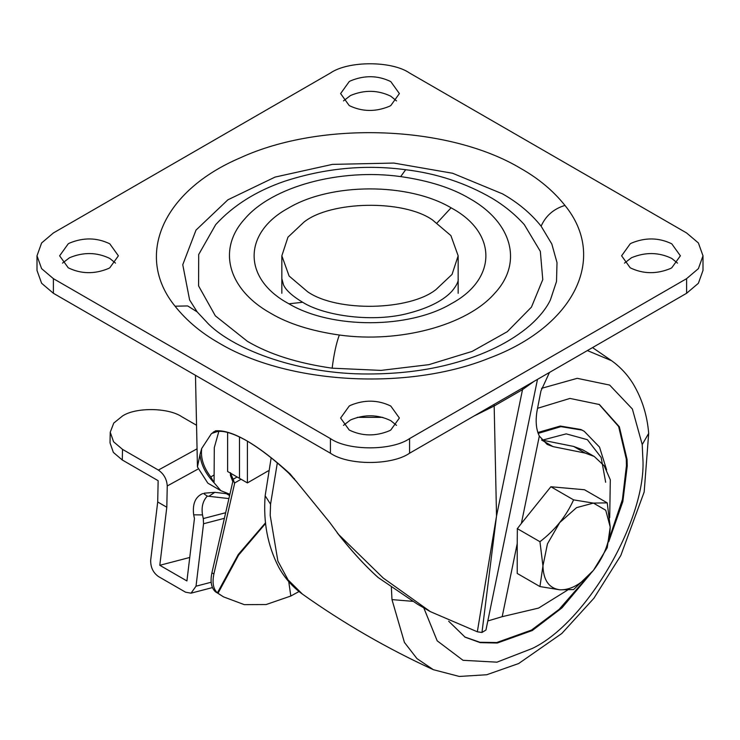 <?xml version="1.0" encoding="UTF-8"?>
<svg xmlns="http://www.w3.org/2000/svg" width="740" height="740" viewBox="0 0 740 740"><rect width="100%" height="100%" fill="white"/><g stroke="black" fill="none" stroke-linecap="round" stroke-linejoin="round"><path stroke-width="1.11" d="M228.91 498.584L207.256 496.124C202.843 500.897 201.271 507.159 202.519 514.91L193.686 514.837L194.444 518.5L186.915 580.946L159.803 565.286L189.745 557.47M204.212 493.182L214.831 492.331L226.347 493.673L229.603 495.55M197.626 469.28L167.249 485.958L166.805 507.233L159.803 565.286M202.519 514.91L203.278 518.574L225.672 512.718M196.553 425.26L181.864 416.777C168.526 407.583 135.919 407.12 122.59 415.936L113.775 423.049L110.242 432.216L113.59 441.789L122.516 449.365L122.294 459.993L158.147 480.695L157.703 501.979L166.805 507.233M157.703 501.979L150.701 560.032C150.47 567.154 153.051 572.658 158.453 576.543L185.564 592.194L191.031 593.175L196.017 586.2L211.159 582.241M224.396 518.305L203.546 523.754L196.017 586.2M203.546 523.754L203.278 518.574M193.686 514.837C192.345 503.875 195.36 496.78 202.742 493.562M167.249 485.958C166.805 479.205 163.845 473.905 158.369 470.067L197.053 448.829M122.516 449.365L158.369 470.067M203.62 493.571L207.256 496.124M122.294 459.993L113.368 452.427L110.02 442.853L110.242 432.216M590.64 573.676L561.965 607.882L532.264 630.535L497.299 643.023L480.288 642.662L465.099 637.186L448.671 621.212M537.545 408.304L569.948 398.425L599.428 404.53L619.334 426.767L627.067 459.429L627.243 466.024L622.849 501.544L608.706 541.819M599.03 404.299L618.649 426.536L626.271 458.967L626.456 465.562L622.405 499.574L609.371 538.165M586.256 578.356L559.153 609.335L531.468 630.082L496.753 642.533L479.844 642.265L464.702 636.955M537.813 432.512L560.254 426.046L580.937 429.514L584.23 431.3L581.927 430.088L560.902 426.647L538.128 433.409M299.016 591.528L290.811 596.033L266.113 604.543L244.265 604.635L223.499 596.865L217.394 592.888L238.261 554.519L265.568 522.745M265.632 523.402L238.604 555.093L217.986 593.341M223.499 596.865L215.183 591.547C211.224 587.56 210.142 581.316 211.918 572.816L233.156 480.01L234.608 483.442L233.156 479.261L237.114 476.976L230.445 473.128L233.156 479.261M234.608 483.442L213.897 573.953C212.084 582.648 213.25 588.957 217.394 592.888M268.324 470.825L247.4 482.905L239.492 478.336L239.492 436.914L239.492 478.345L237.114 476.976M247.4 441.142L247.4 482.905M230.445 473.128L227.615 471.491L227.615 432.456M232.795 481.574L230.436 475.432L230.547 474.053M630.212 267.806C643.134 274.05 656.547 274.281 670.459 268.509L671.763 267.806L680.375 255.809L671.763 243.811C658.841 237.568 645.428 237.327 631.516 243.099L630.212 243.811L621.609 255.809L630.212 267.806M677.507 263.116L671.763 258.436C658.841 252.192 645.428 251.952 631.516 257.724L624.477 263.116M349.225 430.033C362.147 436.276 375.559 436.507 389.471 430.745L390.776 430.033L399.387 418.035L390.776 406.038C377.853 399.794 364.441 399.563 350.529 405.326L349.225 406.038L340.613 418.035L349.225 430.033M396.511 425.343L390.776 420.662C377.853 414.418 364.441 414.178 350.529 419.95L343.49 425.343M68.237 267.806C81.159 274.05 94.572 274.281 108.484 268.509L109.788 267.806L118.391 255.809L109.788 243.811C96.866 237.568 83.454 237.327 69.542 243.099L68.237 243.811L59.625 255.809L68.237 267.806M115.523 263.116L109.788 258.436C96.866 252.192 83.454 251.952 69.542 257.724L62.493 263.116M349.225 105.58C362.147 111.823 375.559 112.055 389.471 106.283L390.776 105.58L399.387 93.582L390.776 81.585C377.853 75.341 364.441 75.101 350.529 80.873L349.225 81.585L340.613 93.582L349.225 105.58M396.511 100.89L390.776 96.209C377.853 89.966 364.441 89.725 350.529 95.497L343.49 100.89M405.687 169.719C436.905 173.465 465.728 183.011 492.165 198.339C504.458 205.729 515.179 214.498 524.318 224.646L540.33 251.36L542.771 279.6L531.459 307.109L507.279 331.687L472.166 351.398L428.913 364.654L380.971 370.398L332.149 368.187C297.369 363.183 269.092 354.201 247.317 341.26L215.34 315.832L198.588 285.927L198.699 254.505L215.682 224.646C233.1 205.59 255.957 191.17 284.243 181.374C324.582 168.202 365.07 164.317 405.687 169.719L400.673 176.592C339.975 168.137 272.283 186.499 244.801 218.864C216.95 249.204 227.901 289.285 270.581 313.205C288.23 323.695 311.142 330.965 339.327 335.026C399.554 343.397 466.709 325.424 494.551 293.475C523.18 263.052 512.459 222.518 469.419 198.413C451.77 187.923 428.858 180.643 400.673 176.592M197.164 311.901L189.616 299.968L182.762 264.726L196.008 230.103L227.911 199.8L275.077 177.082L332.417 164.382L393.8 163.059L452.621 173.262L502.58 193.889C518.093 202.686 530.95 213.453 541.125 226.19L551.818 244.006L557.007 262.608L556.517 281.459L550.384 299.968C546.407 308.293 539.663 316.729 530.136 325.267C510.498 342.213 484.265 355.061 451.437 363.821C426.166 370.574 398.342 373.968 367.974 373.987C300.338 374.301 235.829 350.658 208.717 324.25L197.164 311.901L187.692 305.935L175.047 306.203C134.088 255.772 162.689 190.8 240.389 157.777C321.623 120.407 449.143 125.328 521.043 168.609C538.72 178.627 553.354 190.901 564.953 205.415C608.012 258.149 574.111 326.525 489.251 358.123C407.897 391.025 287.869 384.319 218.957 343.009C201.28 332.982 186.647 320.716 175.047 306.203M37 255.809L37 270.433L41.606 283.263L53.391 293.281L330.429 453.222C348.235 465.553 391.765 465.553 409.572 453.222L686.609 293.281L698.394 283.263L703 270.433L703 255.809L698.394 242.97L686.609 232.961L409.572 73.02C391.765 60.689 348.235 60.689 330.429 73.02L53.391 232.961L41.606 242.97L37 255.809L41.606 268.639L53.391 278.656L330.429 438.598C348.235 450.928 391.765 450.928 409.572 438.598L686.609 278.656L698.394 268.639L703 255.809M303.983 222.083C330.253 200.993 402.847 199.273 432.336 219.817L450.901 235.597L458.153 255.809L452.048 274.42L436.017 289.534C409.747 310.624 337.153 312.336 307.664 291.791L289.1 276.02L281.848 255.809L287.953 237.198L303.983 222.083M382.7 417.36L357.3 417.36M288.628 473.054L296.601 481.768L290.071 473.877C273.911 459.17 259.472 448.125 246.744 440.763C260.499 448.977 274.466 459.743 288.628 473.054L290.071 473.877M215.516 430.837L216.959 431.67C223.388 430.273 233.322 433.307 246.744 440.763C234.034 433.446 223.628 430.134 215.516 430.837L211.326 433.797L201.706 448.486C200.494 457.903 203.519 467.384 210.771 476.93L214.165 482.868L220.807 490.648L229.89 494.283M214.165 482.868C205.572 473.794 200.855 464.341 200.004 454.517L197.441 466.968L207.847 483.165L220.807 490.648M216.959 431.67L212.472 433.196M477.328 631.793L496.531 516.011L481.971 632.478L477.328 631.793L430.458 611.684L383.264 578.07L338.698 534.585L329.698 522.385L296.601 481.768M218.818 431.466L214.286 447.691L214.082 481.925M200.004 454.517L201.706 448.486M338.698 534.585C352.203 551.726 365.375 566.054 378.205 577.57L377.456 576.904M567.589 590.085L538.563 608.095L502.192 616.679L517.223 543.595L517.343 528.665L521.367 523.439L539.331 436.073L547.165 444.416L553.03 446.618L585.146 453.065L594.239 456.469L604.173 465.784L610.306 479.798L609.705 517.649M539.331 436.073C535.769 428.682 535.224 419.182 537.684 407.574L540.931 390.998L549.469 372.461M548.488 373.756L548.525 372.997M522.449 388.056L522.523 389.61L494.172 405.983L496.531 516.011L522.523 389.61L533.993 381.387M537.49 379.37L485.949 630.027L481.971 632.478M430.458 611.684L417.499 604.21L378.205 577.57M594.239 456.469L582.759 449.846L573.666 446.442L541.551 439.986L553.03 446.618M502.192 616.679L487.817 620.971M593.332 570.466L593.48 570.29C604.192 556.313 609.779 541.893 610.223 527.028L605.727 510.221L593.443 503.098L576.553 507.631L559.745 522.551L547.452 543.863L542.947 565.869C543.401 580.216 548.978 588.198 559.69 589.789L559.838 589.808C571.002 590.168 582.167 583.721 593.332 570.466L573.583 589.567L559.838 589.808M559.69 589.789L539.941 586.561L542.947 565.869L539.941 541.708C555.074 530.071 566.285 516.122 573.583 499.861L593.369 503.098L607.226 502.867L610.223 527.028L607.226 547.72L593.48 570.29M539.941 586.561L517.223 573.445L517.223 543.401M539.941 541.708L517.223 528.591M607.226 502.867L584.498 489.751L550.865 486.744L521.302 523.522M550.865 486.744L573.583 499.861M214.831 492.331L208.902 496.263M412.615 601.324L391.978 599.604L404.419 642.403L416.953 658.591L433.316 669.672C387.335 648.591 343.721 623.404 302.466 594.137L288.082 579.892L277.889 561.087L270.193 515.391L270.553 504.199L265.161 495.772L271.154 457.857M270.553 504.199L277.315 462.972M391.978 599.604L391.358 587.329M587.384 350.566L611.666 360.759L592.537 347.587M541.541 388.334L577.237 378.325L609.677 385.087L632.385 409.026L642.218 444.564L648.684 433.381C647.232 415.334 642.07 398.851 633.19 383.921C627.529 374.736 620.361 367.012 611.666 360.759M642.218 444.564L642.773 457.052C647.722 517.334 586.94 622.608 532.264 648.471L496.947 662.171L463.018 660.302L437.192 640.822L423.77 607.827M542.355 440.152L566.23 433.862L587.412 439.699L601.139 457.431L605.672 482.267M290.811 596.033L288.748 581.621M217.801 593.212L215.821 592.074M213.897 573.953L211.918 572.816M241.074 479.252L234.608 482.989M437.164 222.851L451.086 207.801L452.121 208.393C497.326 233.174 497.095 278.878 451.631 303.502C409.128 328.995 331.714 329.143 288.914 303.807L287.879 303.215C242.674 278.443 242.905 232.739 288.369 208.116C330.873 182.623 408.286 182.475 451.086 207.801M281.848 278.656L283.476 284.78C285.807 290.117 292.198 295.954 302.651 302.272L288.914 303.807M332.149 368.187C333.888 354.321 336.275 343.268 339.327 335.026M541.125 226.19C545.722 215.793 553.668 208.865 564.953 205.415M330.429 453.222L330.429 438.598M409.572 453.222L409.572 438.598M53.391 293.281L53.391 278.656M686.609 293.281L686.609 278.656M293.567 478.179L294.409 478.669M213.444 431.92L214.295 432.41M213.86 475.145L210.771 476.93M494.098 404.419L494.172 405.983L473.961 416.056M267.454 416.87L227.744 393.939M573.666 446.442L585.146 453.065M191.031 593.175L212.445 587.579M302.466 594.137C292.587 587.005 284.641 577.977 278.638 567.053C267.63 545.639 263.135 521.885 265.161 495.772M433.316 669.672L459.3 676.452L486.763 674.741L518.685 663.521L561.817 633.486L593.905 598.262L620.804 555.49L644.17 492.007L648.684 433.381M606.643 469.928L599.52 447.108L584.23 431.3M230.436 475.432L230.436 472.684M458.153 278.656C458.661 281.339 456.617 285.501 452.011 291.116C446.59 297.082 435.037 306.277 409.109 313.103C373.737 322.853 324.666 316.082 302.651 302.272M281.848 255.809L281.848 293.281M458.153 255.809L458.153 293.281M337.135 532.726C351.019 550.468 364.589 565.314 377.835 577.265M195.48 375.31L197.441 466.968"/></g></svg>
